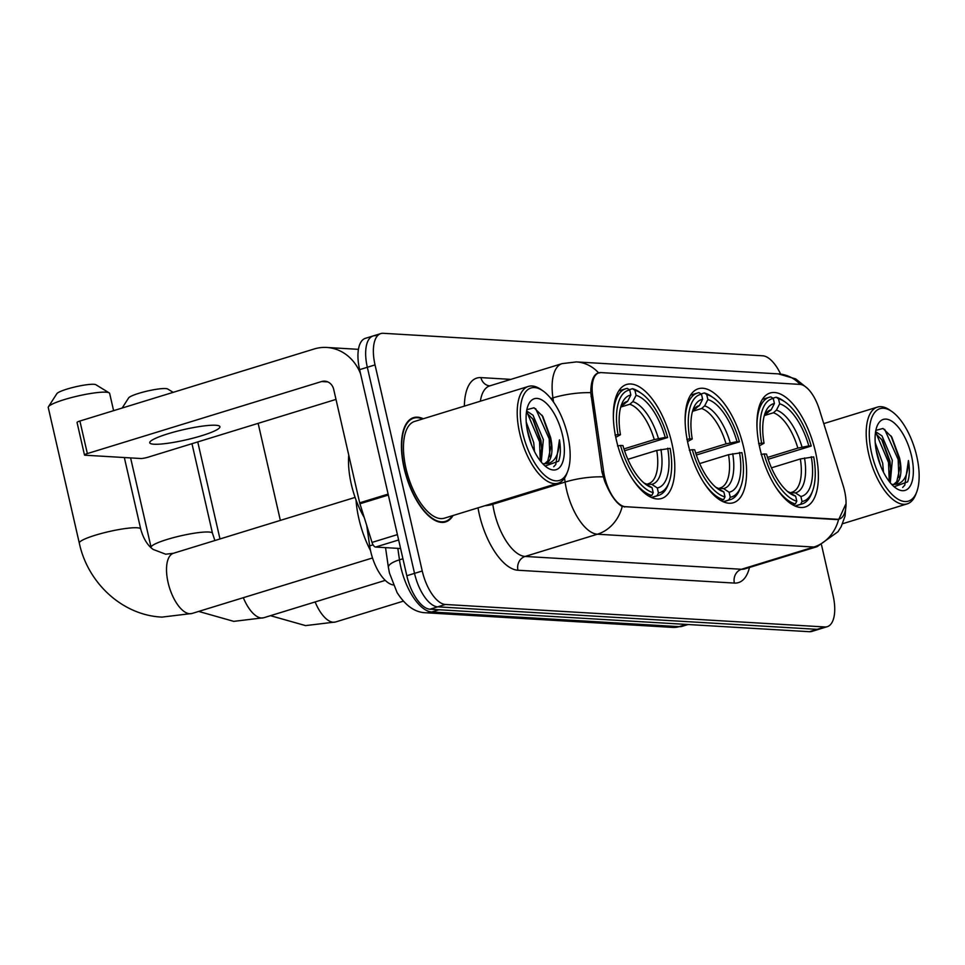 <?xml version="1.0" encoding="UTF-8"?>
<svg xmlns="http://www.w3.org/2000/svg" width="965" height="965" viewBox="0 0 965 965"><rect width="100%" height="100%" fill="white"/><g stroke="black" fill="none" stroke-linecap="round" stroke-linejoin="round"><path stroke-width="1.45" d="M743.641 447.386A59.625 26.417 72.9 0 0 698.346 388.75A59.625 26.417 72.9 0 0 688.093 444.093A59.625 26.417 72.9 0 0 733.388 502.729A59.625 26.417 72.9 0 0 743.641 447.386M671.845 443.128A59.625 26.417 72.9 0 0 626.55 384.492A59.625 26.417 72.9 0 0 616.309 439.835A59.625 26.417 72.9 0 0 661.604 498.471A59.625 26.417 72.9 0 0 671.845 443.128M815.425 451.644A59.625 26.417 72.9 0 0 770.13 393.008A59.625 26.417 72.9 0 0 759.889 448.351A59.625 26.417 72.9 0 0 805.184 506.987A59.625 26.417 72.9 0 0 815.425 451.644M844.556 490.823A30.373 13.462 72.9 0 0 843.181 485.721L819.321 409.401A30.373 13.462 72.9 0 0 799.852 384.384L601.086 372.599A30.373 13.462 72.9 0 0 598.867 372.852A30.373 13.462 72.9 0 0 592.691 395.976L603.62 471.523A30.373 13.462 72.9 0 0 625.417 506.721L837.125 519.267A30.373 13.462 72.9 0 0 839.345 519.013A30.373 13.462 72.9 0 0 844.556 490.823M393.286 584.935A33.751 14.958 -107.1 0 1 369.679 545.888L366.724 525.491M423.297 418.75A54.559 24.173 72.9 0 0 413.515 417.64A54.559 24.173 72.9 0 0 404.142 468.278A54.559 24.173 72.9 0 0 445.601 521.932A54.559 24.173 72.9 0 0 453.055 515.515M846.064 503.561L838.862 519.254L836.438 519.568L622.208 506.492C615.972 502.97 610.121 494.526 604.669 481.161L601.955 471.933L590.761 392.683C590.966 380.753 593.584 374.155 598.614 372.9L599.868 372.876M375.602 335.663A33.751 14.958 72.9 0 0 373.129 335.953L365.421 338.317A33.751 14.958 72.9 0 0 359.619 369.643L406.82 575.743L414.528 573.367A33.751 14.958 72.9 0 0 437.7 606.84L817.09 629.337A33.751 14.958 72.9 0 0 819.55 629.047A33.751 14.958 72.9 0 1 817.09 629.337L437.7 606.84A33.751 14.958 72.9 0 1 414.528 573.367L367.327 367.279L414.528 573.367L422.248 571.003A33.751 14.958 72.9 0 0 445.42 604.476L824.798 626.961A33.751 14.958 72.9 0 0 827.27 626.683A33.751 14.958 72.9 0 0 833.06 595.357L821.541 545.008M373.129 335.953A33.751 14.958 72.9 0 0 367.327 367.279A33.751 14.958 72.9 0 1 373.129 335.953L380.837 333.576A33.751 14.958 72.9 0 0 375.035 364.903L422.248 571.003M597.817 373.081L598.614 372.9A39.372 34.824 -86.6 0 0 576.382 361.911L562.064 363.636L489.774 385.867A44.993 19.939 72.9 0 0 480.365 401.199M780.625 374.082A33.751 14.958 72.9 0 0 762.688 355.783L383.31 333.299A33.751 14.958 72.9 0 0 380.837 333.576M406.82 575.743A33.751 14.958 72.9 0 0 429.992 609.217L809.37 631.701A33.751 14.958 72.9 0 0 811.842 631.424L827.27 626.683M871.685 453.562A48.371 21.435 72.9 0 0 894.169 496.42A48.371 21.435 72.9 0 0 916.702 491.981A48.371 21.435 72.9 0 0 916.75 456.24A48.371 21.435 72.9 0 0 891.986 411.597A48.371 21.435 72.9 0 0 871.685 453.562M891.986 411.597L889.947 410.173A50.626 22.424 72.9 0 0 877.414 407.109A50.626 22.424 72.9 0 0 868.705 454.093A50.626 22.424 72.9 0 0 907.172 503.875A50.626 22.424 72.9 0 0 915.821 494.297L916.702 491.981M875.231 442.742L882.686 463.248L883.506 472.223M876.099 449.799L880.538 465.576M875.605 431.669L882.01 435.915L892.323 460.281L890.273 482.765M875.388 433.164L882.408 440.426L889.923 461.029L890.707 468.556L888.97 481.125M894.145 486.746L907.619 481.873C909.597 476.384 909.874 469.28 908.439 460.558C908.053 477.048 902.794 484.997 892.673 484.406A28.118 12.461 72.9 0 0 894.724 484.165A28.118 12.461 72.9 0 0 899.561 458.061L900.345 465.6L896.787 481.656L893.687 484.382M892.673 484.406L891.636 484.321M911.515 455.926A37.116 16.453 72.9 0 0 894.29 423.056A37.116 16.453 72.9 0 0 876.992 426.361A37.116 16.453 72.9 0 0 876.92 453.876A37.116 16.453 72.9 0 0 896.002 488.181A37.116 16.453 72.9 0 0 911.515 455.926M899.561 458.061L891.769 437.036L883.011 428.472L875.834 430.39M908.439 460.558L904.784 485.154L902.673 487.434M884.64 429.329L898.174 459.521L898.849 477.518M876.292 433.695L888.536 462.488L889.211 480.486M891.057 435.939L899.38 459.159L900.369 467.108M881.564 439.171L889.742 462.126L890.731 470.076M876.522 452.018L879.851 463.767M758.623 443.635L761.614 443.104A53.545 23.727 72.9 0 1 773.279 398.497L774.425 403.515A48.371 21.435 72.9 0 0 765.173 412.911A48.371 21.435 72.9 0 0 764.039 443.249L759.334 445.854M767.308 412.731L771.192 409.811L774.425 403.515M772.844 398.219L776.089 397.218L778.514 398.81A53.545 23.727 72.9 0 1 785.184 402.055A53.545 23.727 72.9 0 1 811.215 446.047L808.791 445.902A48.371 21.435 72.9 0 0 779.672 403.828L776.427 410.125L773.387 412.779L764.437 415.529M767.525 457.434L797.85 448.11L808.791 445.902M811.215 446.047L768.14 459.28M775.353 486.493A55.801 24.716 72.9 0 0 795.365 503.959L796.8 501.185A53.545 23.727 72.9 0 1 764.099 453.948L761.108 454.479M792.651 504.804L795.365 503.959M773.279 398.497L770.854 396.905A55.801 24.716 72.9 0 0 769.322 397.254A55.801 24.716 72.9 0 0 756.97 426.723M785.184 402.055L783.146 400.632A55.801 24.716 72.9 0 0 776.089 397.218M764.099 453.948L766.524 454.093A48.371 21.435 72.9 0 0 789.889 493.308A48.371 21.435 72.9 0 0 795.643 496.167L796.8 501.185M764.039 443.249L761.614 443.104M779.672 403.828L778.514 398.81M795.643 496.167L787.404 491.354M812.542 491.04A53.545 23.727 72.9 0 1 802.036 501.498L800.612 504.273A55.801 24.716 72.9 0 0 802.132 503.923A55.801 24.716 72.9 0 0 811.662 493.356L812.542 491.04A53.545 23.727 72.9 0 0 813.7 456.891L800.335 458.954L771.457 467.832M800.612 504.273L795.003 505.998M802.036 501.498L800.89 496.48A48.371 21.435 72.9 0 0 811.275 456.747M790.359 492.693L795.377 492.862L800.89 496.48M791.602 492.307L792.108 492.174A41.628 18.444 72.9 0 0 800.335 458.954M122.145 408.038L128.635 397.93A20.253 2.967 -12.9 0 1 144.497 391.742A20.253 2.967 -12.9 0 1 165.606 388.557A20.253 2.967 -12.9 0 1 167.681 388.992L173.169 392.345M686.839 439.377L689.818 438.846A53.545 23.727 72.9 0 1 701.483 394.239L702.641 399.257A48.371 21.435 72.9 0 0 693.377 408.665A48.371 21.435 72.9 0 0 692.243 438.991L687.55 441.596M695.524 408.472L699.396 405.565L702.641 399.257M701.06 393.961L704.305 392.96L706.73 394.552A53.545 23.727 72.9 0 1 713.388 397.797A53.545 23.727 72.9 0 1 739.431 441.789L737.007 441.644A48.371 21.435 72.9 0 0 707.876 399.57L704.643 405.867L701.603 408.521L692.653 411.271M695.741 453.176L726.054 443.852L737.007 441.644M739.431 441.789L696.344 455.022M703.557 482.235A55.801 24.716 72.9 0 0 723.581 499.701L725.005 496.927A53.545 23.727 72.9 0 1 692.303 449.69L689.324 450.221M720.855 500.546L723.581 499.701M701.483 394.239L699.058 392.646A55.801 24.716 72.9 0 0 697.538 393.008A55.801 24.716 72.9 0 0 685.174 422.465M713.388 397.797L711.362 396.374A55.801 24.716 72.9 0 0 704.305 392.96M692.303 449.69L694.728 449.835A48.371 21.435 72.9 0 0 718.105 489.05A48.371 21.435 72.9 0 0 723.859 491.909L725.005 496.927M692.243 438.991L689.818 438.846M707.876 399.57L706.73 394.552M723.859 491.909L715.62 487.096M740.758 486.782A53.545 23.727 72.9 0 1 730.252 497.24L728.816 500.015A55.801 24.716 72.9 0 0 730.336 499.665A55.801 24.716 72.9 0 0 739.878 489.098L740.758 486.782A53.545 23.727 72.9 0 0 741.916 452.633L728.539 454.696L699.661 463.574M728.816 500.015L723.219 501.74M730.252 497.24L729.094 492.222A48.371 21.435 72.9 0 0 739.492 452.489M718.563 488.435L723.593 488.604L729.094 492.222M719.818 488.049L720.324 487.916A41.628 18.444 72.9 0 0 728.539 454.696M48.431 406.772L56.851 393.672A20.253 2.967 -12.9 0 1 72.713 387.496A20.253 2.967 -12.9 0 1 93.822 384.299A20.253 2.967 -12.9 0 1 95.885 384.733L109.166 392.864A31.495 4.608 167.1 0 0 105.945 392.176A31.495 4.608 167.1 0 0 73.111 397.146A31.495 4.608 167.1 0 0 48.431 406.772A31.495 4.608 167.1 0 0 48.25 407.507L79.299 543.102A31.495 4.608 -12.9 0 1 101.94 533.319A31.495 4.608 -12.9 0 1 136.994 527.771A31.495 4.608 -12.9 0 1 140.709 529.037C144.569 543.162 151.107 547.915 153.206 549.459L165.715 554.212L173.483 553.259A31.495 13.956 -107.1 0 0 168.079 582.498A31.495 13.956 -107.1 0 0 189.707 613.74A31.495 13.956 -107.1 0 0 192.011 613.475L161.987 617.105C122.639 615.356 87.851 583.33 79.299 543.102M615.055 435.119L618.034 434.588A53.545 23.727 72.9 0 1 629.699 389.981L630.845 394.999A48.371 21.435 72.9 0 0 621.593 404.407A48.371 21.435 72.9 0 0 620.459 434.733L615.754 437.338M623.728 404.214L627.612 401.307L630.845 394.999M629.264 389.703L632.509 388.702L634.934 390.294A53.545 23.727 72.9 0 1 641.604 393.551A53.545 23.727 72.9 0 1 667.635 437.531L665.211 437.386A48.371 21.435 72.9 0 0 636.092 395.312L632.847 401.621L629.807 404.263L620.857 407.025M623.945 448.918L654.27 439.594L665.211 437.386M356.025 500.003A61.869 27.418 72.9 0 0 358.859 518.627A61.869 27.418 72.9 0 0 370.524 550.605M667.635 437.531L624.56 450.764M631.773 477.989A55.801 24.716 72.9 0 0 651.785 495.455L653.221 492.681A53.545 23.727 72.9 0 1 620.519 445.432L617.54 445.963M649.071 496.287L651.785 495.455M629.699 389.981L627.274 388.4A55.801 24.716 72.9 0 0 625.754 388.75A55.801 24.716 72.9 0 0 613.39 418.207M641.604 393.551L639.566 392.128A55.801 24.716 72.9 0 0 632.509 388.702M620.519 445.432L622.944 445.577A48.371 21.435 72.9 0 0 646.309 484.792A48.371 21.435 72.9 0 0 652.063 487.651L653.221 492.681M620.459 434.733L618.034 434.588M636.092 395.312L634.934 390.294M652.063 487.651L643.824 482.85M668.974 482.536A53.545 23.727 72.9 0 1 658.456 492.982L657.032 495.757A55.801 24.716 72.9 0 0 658.552 495.407A55.801 24.716 72.9 0 0 668.082 484.852L668.974 482.536A53.545 23.727 72.9 0 0 670.12 448.375L656.755 450.438L627.877 459.316M657.032 495.757L651.423 497.482M658.456 492.982L657.31 487.964A48.371 21.435 72.9 0 0 667.696 448.23M646.779 484.189L651.797 484.358L657.31 487.964M648.022 483.803L648.528 483.658A41.628 18.444 72.9 0 0 656.755 450.438M113.605 410.668L109.66 393.455A31.495 4.608 167.1 0 0 109.166 392.864M153.99 444.226A35.995 5.271 167.1 0 0 194.049 437.893A35.995 5.271 167.1 0 0 219.923 426.711A35.995 5.271 167.1 0 0 215.678 425.251A35.995 5.271 167.1 0 0 175.618 431.596A35.995 5.271 167.1 0 0 149.744 442.778A35.995 5.271 167.1 0 0 153.99 444.226M398.629 539.978L375.626 547.046L400.584 548.53M360.572 373.829A44.993 39.794 -86.6 0 0 326.737 347.46A44.993 39.794 -86.6 0 0 314.132 348.992L79.902 421.03L87.357 453.574L321.586 381.537A11.254 9.952 93.4 0 1 324.735 381.151A11.254 9.952 93.4 0 1 333.709 389.414L359.68 502.837L388.123 494.092M87.357 453.574A5.621 0.82 167.1 0 0 84.486 454.985L77.043 422.441A5.621 0.82 -12.9 0 1 79.902 421.03M84.486 454.985A5.621 0.82 167.1 0 0 85.149 455.215L140.697 458.508A5.621 0.82 167.1 0 0 148.14 457.181L336.001 399.401M375.626 547.046A5.621 2.497 -107.1 0 1 372.02 542.414L359.945 503.778A5.621 2.497 -107.1 0 1 359.68 502.837M522.692 432.875A48.371 21.435 72.9 0 0 545.177 475.733A48.371 21.435 72.9 0 0 567.71 471.294A48.371 21.435 72.9 0 0 567.758 435.541A48.371 21.435 72.9 0 0 542.993 390.909A48.371 21.435 72.9 0 0 522.692 432.875M542.993 390.909L540.955 389.486A50.626 22.424 72.9 0 0 528.422 386.422A50.626 22.424 72.9 0 0 519.725 433.406A50.626 22.424 72.9 0 0 558.18 483.188A50.626 22.424 72.9 0 0 566.829 473.61L567.71 471.294M528.422 386.422L414.673 421.403A50.626 22.424 72.9 0 0 405.976 468.387A50.626 22.424 72.9 0 0 444.443 518.169L558.18 483.188M422.634 418.955A53.992 23.92 72.9 0 0 413.683 418.171A53.992 23.92 72.9 0 0 404.407 468.29A53.992 23.92 72.9 0 0 445.432 521.389A53.992 23.92 72.9 0 0 452.392 515.72M348.751 455.106A56.247 24.921 72.9 0 0 351.308 484.237A56.247 24.921 72.9 0 0 364.215 517.469M526.239 422.055L533.705 442.561L534.514 451.536M527.119 429.111L531.546 444.889M526.613 410.981L533.018 415.227L543.343 439.594L541.281 462.078M526.408 412.477L533.416 419.739L540.931 440.342L541.715 447.869L539.99 460.438M545.153 466.047L558.626 461.186C560.617 455.697 560.882 448.592 559.447 439.871C559.061 456.361 553.801 464.31 543.681 463.719A28.118 12.461 72.9 0 0 545.732 463.477A28.118 12.461 72.9 0 0 550.569 437.374L551.353 444.913L547.794 460.968L544.694 463.695M543.681 463.719L542.644 463.634M562.523 435.239A37.116 16.453 72.9 0 0 545.297 402.369A37.116 16.453 72.9 0 0 528 405.674A37.116 16.453 72.9 0 0 527.939 433.189A37.116 16.453 72.9 0 0 547.01 467.494A37.116 16.453 72.9 0 0 562.523 435.239M550.569 437.374L542.776 416.349L534.031 407.785L526.854 409.691M559.447 439.871L555.792 464.467L553.681 466.746M535.659 408.641L549.194 438.834L549.857 456.831M527.3 413.008L539.544 441.801L540.219 459.798M542.065 415.252L550.388 438.472L551.377 446.421M532.583 418.484L540.75 441.427L541.739 449.388M527.529 431.331L530.859 443.08M592.691 395.976L591.05 396.482M603.62 471.523L601.967 472.03M625.417 506.721L624.476 507.011M837.125 519.267L836.173 519.556M373.081 544.839L369.679 545.888M749.467 567.456A56.247 24.921 -107.1 0 1 734.365 583.077L517.952 570.255A11.254 9.952 93.4 0 1 525.105 556.443L741.53 569.266A44.993 19.939 72.9 0 0 744.811 568.892L817.114 546.66A44.993 19.939 -107.1 0 1 813.821 547.034A39.372 34.824 -86.6 0 0 838.621 519.327M517.952 570.255A56.247 24.921 -107.1 0 1 479.328 514.466A56.247 24.921 -107.1 0 1 478.013 507.843M603.137 476.867A39.372 11.725 171.8 0 0 565.104 482.066L492.801 504.297A44.993 19.939 72.9 0 0 494.213 511.812A44.993 19.939 72.9 0 0 525.105 556.443L597.407 534.212A44.993 19.939 -107.1 0 1 566.503 489.581A44.993 19.939 -107.1 0 1 565.104 482.066L564.537 478.145M622.208 506.492A39.372 34.824 93.4 0 1 597.407 534.212L813.821 547.034L741.53 569.266A11.254 9.952 93.4 0 0 734.365 583.077M576.382 361.911L778.381 373.889A39.372 34.824 93.4 0 1 800.19 384.408M590.761 392.683A39.372 11.725 171.8 0 0 552.933 397.882A44.993 19.939 -107.1 0 1 562.064 363.636M553.536 402.067L552.933 397.882L550.87 398.509M464.37 406.12A56.247 24.921 -107.1 0 1 480.944 377.605L510.871 379.378M445.42 604.476L429.992 609.217M824.798 626.961L809.37 631.701M375.035 364.903L359.619 369.643M492.669 503.332L492.801 504.297A11.254 3.353 -8.2 0 1 484.937 505.72M489.918 385.867L489.774 385.867A11.254 9.952 93.4 0 1 480.944 377.605M397.821 548.361L399.474 559.833A44.993 19.939 72.9 0 0 400.885 567.348A44.993 19.939 72.9 0 0 431.789 611.979L679.119 626.647A44.993 19.939 72.9 0 0 682.4 626.261L672.81 627.407L425.481 612.751A22.497 19.903 93.4 0 0 431.789 611.979L439.039 609.747M686.38 624.415L679.119 626.647A22.497 19.903 93.4 0 1 672.81 627.407M402.936 558.771L399.474 559.833A22.497 6.695 171.8 0 0 388.4 567.432L385.53 547.638M403.274 601.171L335.591 621.979A31.495 13.956 -107.1 0 1 333.287 622.244A31.495 13.956 -107.1 0 1 315.121 601.943M768.152 412.465A41.628 18.444 72.9 0 0 767.645 412.61L764.208 415.927M797.85 448.11A41.628 18.444 72.9 0 0 773.387 412.779M787.512 491.45A43.268 19.167 72.9 0 0 790.142 492.548M771.192 409.811A43.268 19.167 72.9 0 0 764.244 415.782M802.024 447.097A43.268 19.167 72.9 0 0 776.427 410.125M795.377 492.862A43.268 19.167 72.9 0 0 804.508 457.953M385.252 580.375L263.795 617.733A31.495 13.956 -107.1 0 1 261.491 617.998A31.495 13.956 -107.1 0 1 243.325 597.685M151.191 547.794L151.095 547.36A31.495 4.608 -12.9 0 1 173.724 537.565A31.495 4.608 -12.9 0 1 208.79 532.029A31.495 4.608 -12.9 0 1 212.493 533.295L214.881 540.533M696.356 408.207A41.628 18.444 72.9 0 0 695.849 408.352L692.424 411.669M726.054 443.852A41.628 18.444 72.9 0 0 701.603 408.521M715.728 487.192A43.268 19.167 72.9 0 0 718.346 488.302M699.396 405.565A43.268 19.167 72.9 0 0 692.46 411.536M730.24 442.851A43.268 19.167 72.9 0 0 704.643 405.867M723.593 488.604A43.268 19.167 72.9 0 0 732.725 453.695M624.572 403.961A41.628 18.444 72.9 0 0 624.066 404.094L620.628 407.411M654.27 439.594A41.628 18.444 72.9 0 0 629.807 404.263M643.932 482.934A43.268 19.167 72.9 0 0 646.562 484.044M627.612 401.307A43.268 19.167 72.9 0 0 620.664 407.278M658.444 438.593A43.268 19.167 72.9 0 0 632.847 401.621M651.797 484.358A43.268 19.167 72.9 0 0 660.928 449.437M321.586 381.537L327.823 381.911M388.34 495.045L359.945 503.778M372.02 542.414L397.399 534.61M598.867 372.852L596.937 373.443M839.345 519.013L837.68 519.52M778.381 373.889L795.727 378.907L807.403 388.328M846.064 503.272L845.075 516.046L841.166 526.673L838.03 531.703L817.114 546.66M425.481 612.751C414.938 612.401 405.469 605.67 397.085 592.57L389.438 572.993L388.4 567.432M682.4 626.261L688.093 624.512M842.566 523.742L907.172 503.875M823.76 423.611L877.414 407.109M335.591 621.979L305.567 625.61L270.465 615.682M219.984 538.965L197.753 441.922M762.362 399.401L769.322 397.254M795.16 506.058L802.132 503.923M280.357 520.388L258.137 423.346M263.795 617.733L233.771 621.364L198.669 611.424M151.095 547.36L130.601 457.905M690.566 395.143L697.538 393.008M723.376 501.812L730.336 499.665M212.493 533.295L191.975 443.695M372.514 557.963L192.011 613.475M618.782 390.885L625.754 388.75M651.58 497.554L658.552 495.407M140.709 529.037L124.328 457.531M355.096 497.409L173.483 553.259M326.737 347.46L358.437 349.342M442.127 522.415L445.432 521.389M410.378 419.196L413.683 418.171"/></g></svg>

